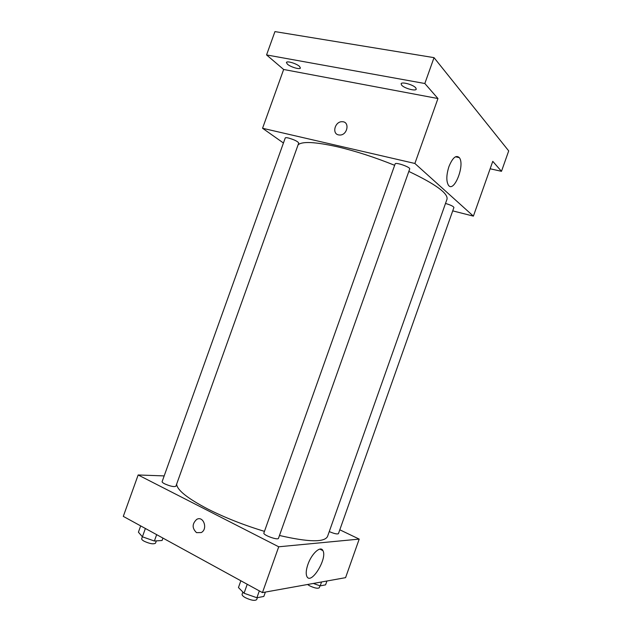 <?xml version="1.0" encoding="UTF-8"?>
<svg xmlns="http://www.w3.org/2000/svg" width="632" height="632" viewBox="0 0 632 632"><rect width="100%" height="100%" fill="white"/><g stroke="black" fill="none" stroke-linecap="round" stroke-linejoin="round"><path stroke-width="0.95" d="M283.436 143.006L262.557 128.272L283.65 69.481L266.562 54.929L274.944 31.6L434.026 57.646L508.705 150.898L501.484 171.319L490.14 168.776M287.394 64.156L286.422 62.497C286.715 60.617 296.463 63.516 299.489 66.384L300.405 68.003C300.074 69.86 290.491 67.024 287.394 64.156M401.699 85.217L401.115 83.803C401.502 81.473 413.17 84.656 415.722 87.801L416.251 89.159C415.809 91.466 404.346 88.346 401.699 85.217M283.65 69.481L437.952 98.537L424.83 83.503L434.026 57.646M266.562 54.929L424.83 83.503M262.557 128.272L414.884 163.467L437.952 98.537M414.884 163.467L473.392 216.128L492.77 161.334L501.484 171.319M448.949 166.556C452.615 157.66 456.083 154.682 459.33 157.645C465.286 164.905 453.823 193.653 448.357 185.089C446.153 180.997 446.35 174.819 448.949 166.556M394.652 165.308C374.697 157.257 355.54 151.064 337.172 146.735C314.965 141.821 301.93 141.205 298.067 144.894M279.478 535.486C308.542 542.185 324.564 542.501 327.542 536.442L447.014 199.191C448.238 193.384 435.511 184.133 408.825 171.43M473.392 216.128L452.717 210.867M329.264 531.583C334.186 533.677 337.251 534.364 338.444 533.653L453.918 207.486C453.397 206.308 450.6 204.965 445.513 203.449M288.5 138.021C286.541 137.579 285.459 137.563 285.237 137.981L162.124 481.647C162.005 482.169 162.851 482.895 164.644 483.828C170.324 486.284 174.077 487.09 175.894 486.229L298.723 143.061C297.806 141.418 294.401 139.735 288.5 138.021M395.15 163.901C395.442 161.863 410.745 167.211 409.694 168.981L278.483 538.29C278.088 540.597 262.73 535.012 263.884 532.981L395.15 163.901M338.562 134.9C331.587 133.692 335.079 121.194 342.236 121.723C350.089 121.589 347.505 135.39 339.732 135.035L338.562 134.9C331.587 133.692 335.086 121.194 342.244 121.723C350.096 121.589 347.505 135.39 339.732 135.035M264.46 531.37C243.699 525.066 224.818 517.616 207.817 509.037C187.475 498.372 177.079 490.077 176.644 484.144M164.178 475.912L138.155 474.972L278.72 546.791L359.205 539.104L339.803 529.798M359.205 539.104L345.578 577.656L262.446 592.603L123.295 516.376L138.155 474.972M262.446 592.603L278.72 546.791M307.879 564.526C311.568 553.608 320.677 545.361 322.913 550.622C327.668 558.372 310.976 585.587 306.875 576.455C305.738 573.848 306.07 569.874 307.879 564.526M196.528 532.642C191.978 528.249 192.033 523.833 196.686 519.401C203.417 515.388 208.205 529.063 201.237 532.571L196.528 532.642C191.986 528.249 192.033 523.833 196.694 519.401C203.425 515.388 208.205 529.063 201.237 532.571L196.528 532.642M240.855 580.776L238.454 587.539L244.039 593.235L256.9 597.746L263.836 596.442L265.385 592.073M244.039 593.235L247.231 584.268M256.9 597.746L259.333 590.896M257.39 597.659L256.695 599.594C254.878 601.032 251.078 600.384 245.311 597.651C242.965 596.3 241.89 595.162 242.096 594.246L242.878 592.05M313.314 583.454L320.187 585.872L325.575 584.861L326.942 581.006M320.187 585.872L321.57 581.969M319.982 585.801L319.294 587.736C317.88 588.779 314.681 588.147 309.68 585.84L307.547 584.489M140.667 525.895L138.416 532.183L142.398 536.805L154.374 541.016L162.084 540.494L162.945 538.093M142.398 536.805L145.384 528.478M154.374 541.016L156.657 534.648M156.333 540.881L155.519 543.164C153.552 544.436 149.745 543.789 144.096 541.205C142.326 540.186 141.529 539.341 141.694 538.662L142.374 536.773M455.467 156.783L459.33 157.645M319.863 549.105L322.913 550.622"/></g></svg>
